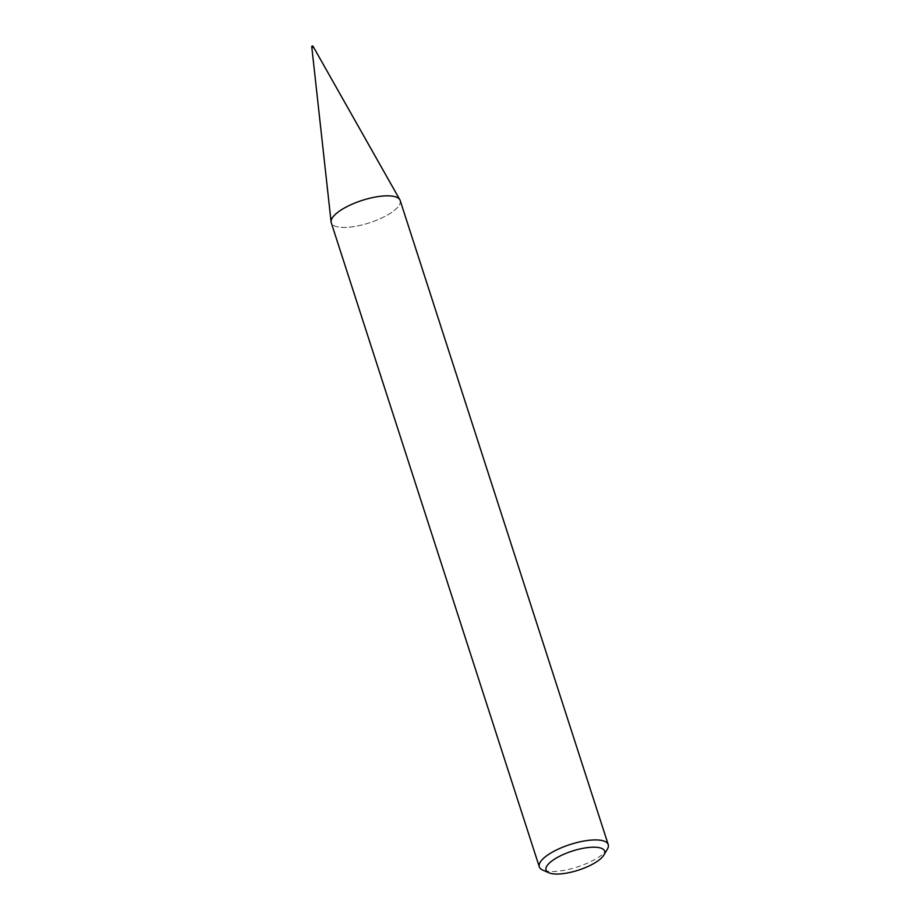 <?xml version="1.0" encoding="UTF-8"?>
<svg xmlns="http://www.w3.org/2000/svg" width="920" height="920" viewBox="0 0 920 920"><rect width="100%" height="100%" fill="white"/><g stroke="black" fill="none" stroke-linecap="round" stroke-linejoin="round"><path stroke-width="0.69" stroke-dasharray="4.6 3.45" d="M400.188 200.502A36.213 11.787 -17.9 0 1 383.628 217.074A36.213 11.787 -17.9 0 1 346.46 227.378A36.213 11.787 -17.9 0 1 331.108 221.996A36.213 11.787 -17.9 0 1 348.829 205.7A36.213 11.787 -17.9 0 1 384.997 195.891M607.361 849.148A36.213 11.787 -17.9 0 1 554.495 871.47A36.213 11.787 -17.9 0 1 542.662 870.044M399.82 199.709L399.866 199.778A36.213 11.787 -17.9 0 1 384.606 216.579A36.213 11.787 -17.9 0 1 346.46 227.378A36.213 11.787 -17.9 0 1 331.269 222.766M313.214 47.38L312.294 47.69M312.961 46.759L312.075 47.035"/><path stroke-width="1.38" d="M312.294 47.69L313.214 47.38M548.906 872.781L542.662 870.044A36.213 11.787 -17.9 0 1 539.304 866.858A36.213 11.787 -17.9 0 1 555.864 850.287A36.213 11.787 -17.9 0 1 593.043 839.983A36.213 11.787 -17.9 0 1 608.223 844.606A36.213 11.787 -17.9 0 1 607.361 849.148L603.899 855.025A30.785 10.017 -17.9 0 1 558.957 874A30.785 10.017 -17.9 0 1 548.906 872.781A30.785 10.017 -17.9 0 1 555.956 858.268A30.785 10.017 -17.9 0 1 591.732 847.239A30.785 10.017 -17.9 0 1 603.899 855.025M539.304 866.858L331.269 222.766A36.213 11.787 -17.9 0 1 347.829 206.195A36.213 11.787 -17.9 0 1 385.008 195.891A36.213 11.787 -17.9 0 1 400.188 200.502L608.223 844.606M384.997 195.891A36.213 11.787 -17.9 0 1 399.866 199.778M312.075 47.035L312.961 46.759M399.82 199.709L313.156 46.506A0.724 0.724 0 0 0 312.432 46A0.724 0.724 0 0 0 311.776 46.943L331.096 221.904"/></g></svg>
